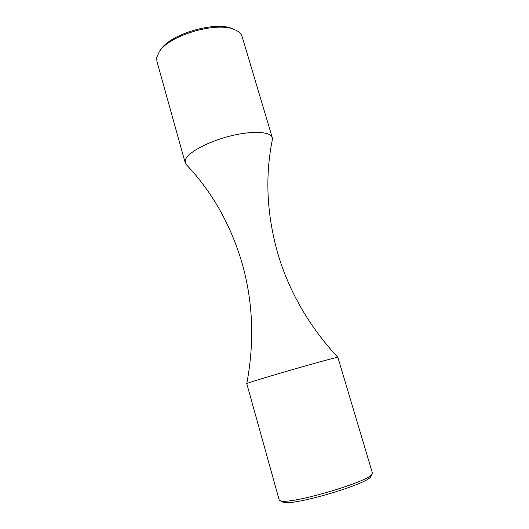 <?xml version="1.0" encoding="UTF-8"?>
<svg xmlns="http://www.w3.org/2000/svg" width="529" height="529" viewBox="0 0 529 529"><rect width="100%" height="100%" fill="white"/><g stroke="black" fill="none" stroke-linecap="round" stroke-linejoin="round"><path stroke-width="0.79" d="M247.598 383.214L246.759 383.611L279.147 499.799L280.377 500.725C288.88 505.34 371.179 481.145 372.224 473.766L372.37 472.893L337.859 357.313C337.846 356.93 319.734 361.783 296.597 368.422C273.48 375.054 251.533 381.693 247.598 383.214M337.859 357.313C309.088 326.373 289.032 291.618 277.692 253.06C266.735 214.199 264.956 176.428 272.342 139.755L272.276 137.633L242.123 36.633C241.257 33.77 238.85 31.489 234.916 29.783C217.67 21.1 169.3 35.059 159.335 51.597L156.729 57.476L156.895 61.232L185.196 162.767L186.268 164.598C212.063 191.696 230.684 224.6 242.123 263.323C253.074 301.999 254.621 342.091 246.759 383.611M372.224 473.766L370.822 476.371C369.705 483.592 291.234 506.663 282.936 502.18L279.742 500.46M272.276 137.633C270.703 131.437 251.837 130.465 229.546 136.198C207.262 141.865 187.497 152.775 185.335 160.016L185.196 162.767M159.335 51.597L160.624 49.759C170.199 33.896 216.295 20.591 232.853 28.91L234.916 29.783"/></g></svg>
